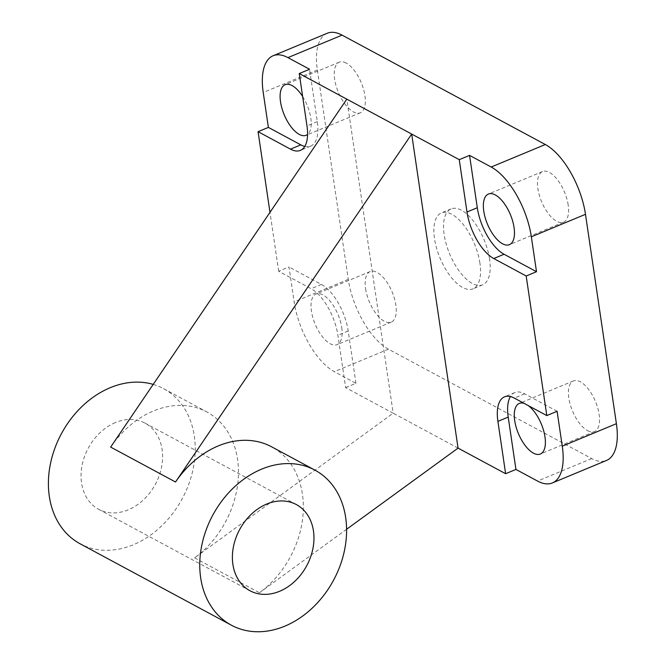 <?xml version="1.0" encoding="UTF-8"?>
<svg xmlns="http://www.w3.org/2000/svg" width="665" height="665" viewBox="0 0 665 665"><rect width="100%" height="100%" fill="white"/><g stroke="black" fill="none" stroke-linecap="round" stroke-linejoin="round"><path stroke-width="0.5" stroke-dasharray="3.33 2.49" d="M568.184 205.011A27.398 12.419 -112.6 0 0 542.532 171.562A27.398 12.419 -112.6 0 0 537.91 188.719A27.398 12.419 -112.6 0 0 563.563 222.168A27.398 12.419 -112.6 0 0 568.184 205.011M365.575 288.693A27.398 12.419 -112.6 0 0 391.228 322.143A27.398 12.419 -112.6 0 0 395.85 304.986A27.398 12.419 -112.6 0 0 370.197 271.536A27.398 12.419 -112.6 0 0 365.575 288.693M341.719 327.479A27.398 12.419 67.4 0 1 337.097 344.636A27.398 12.419 67.4 0 1 311.444 311.187A27.398 12.419 67.4 0 1 316.066 294.03A27.398 12.419 67.4 0 1 341.719 327.479M587.569 430.654A27.398 12.419 -112.6 0 0 594.477 431.535A27.398 12.419 -112.6 0 0 597.71 407.978A27.398 12.419 -112.6 0 0 580.362 381.801A27.398 12.419 -112.6 0 0 573.446 380.929A27.398 12.419 -112.6 0 0 570.221 404.486A27.398 12.419 -112.6 0 0 587.569 430.654M524.253 403.439A27.398 12.419 67.4 0 1 526.223 404.295A27.398 12.419 67.4 0 1 528.259 405.592M346.191 63.042A27.398 12.419 -112.6 0 0 339.283 62.169A27.398 12.419 -112.6 0 0 336.049 85.727A27.398 12.419 -112.6 0 0 353.406 111.895A27.398 12.419 -112.6 0 0 360.314 112.776A27.398 12.419 -112.6 0 0 363.539 89.218A27.398 12.419 -112.6 0 0 346.191 63.042M153.208 384.403A88.079 68.595 -61.7 0 1 163.557 388.643A88.079 68.595 -61.7 0 1 193.415 467.487A88.079 68.595 -61.7 0 1 133.416 544.718A88.079 68.595 -61.7 0 1 80.074 543.762M458.06 448.11L393.19 413.198L194.571 557.852A88.079 68.595 118.3 0 0 238.145 480.055A88.079 68.595 118.3 0 0 206.807 411.926A88.079 68.595 118.3 0 0 153.474 410.97A88.079 68.595 118.3 0 0 110.656 447.088M115.378 422.583A48.927 38.105 118.3 0 0 82.044 465.492A48.927 38.105 118.3 0 0 98.628 509.29A48.927 38.105 118.3 0 0 128.262 509.822A48.927 38.105 118.3 0 0 161.595 466.913A48.927 38.105 118.3 0 0 145.012 423.115A48.927 38.105 118.3 0 0 115.378 422.583M489.581 259.067A41.105 18.628 -112.6 0 0 451.111 208.893A41.105 18.628 -112.6 0 0 444.178 234.629A41.105 18.628 -112.6 0 0 482.657 284.803A41.105 18.628 -112.6 0 0 489.581 259.067M479.914 263.091A41.105 18.628 -112.6 0 0 441.444 212.916A41.105 18.628 -112.6 0 0 434.511 238.652A41.105 18.628 -112.6 0 0 472.99 288.826A41.105 18.628 -112.6 0 0 479.914 263.091M346.59 529.29L259.441 592.764A88.079 68.595 118.3 0 0 303.016 514.968A88.079 68.595 118.3 0 0 271.677 446.838M345.617 387.595L355.933 383.306L334.312 371.669A58.72 26.617 67.4 0 1 294.146 301.877L288.992 266.981L278.685 271.262L311.12 288.718A39.144 17.739 67.4 0 1 337.895 335.251L345.617 387.595L393.19 413.198L346.814 99.152M302.633 96.5A27.398 12.419 67.4 0 1 307.571 134.438M304.769 146.425A39.144 17.739 -112.6 0 0 310.688 146.117A39.144 17.739 -112.6 0 0 317.288 121.604L309.558 69.26M327.263 33.25A58.72 26.617 -112.6 0 0 317.363 70.016L348.277 279.383A58.72 26.617 -112.6 0 0 388.443 349.175L591.692 458.567A58.72 26.617 -112.6 0 0 606.497 460.454M278.685 271.262L269.982 212.351M557.112 411.286L524.677 393.83A39.144 17.739 -112.6 0 0 514.81 392.574A39.144 17.739 -112.6 0 0 510.421 396.556M355.933 383.306L348.202 330.971A39.144 17.739 -112.6 0 0 321.428 284.437L288.992 266.981M194.571 557.852L259.441 592.764M317.288 121.604L306.972 125.893M317.363 70.016L263.232 92.51M348.277 279.383L294.146 301.877M524.677 393.83L514.369 398.119M591.692 458.567L537.561 481.069M388.443 349.175L334.312 371.669M348.202 330.971L337.895 335.251M321.428 284.437L311.12 288.718M542.532 171.562L488.401 194.055M391.228 322.143L337.097 344.636M594.477 431.535L540.346 454.029M339.283 62.169L285.152 84.663M98.628 509.29L249.99 590.753M451.111 208.893L441.444 212.916M482.657 284.803L472.99 288.826M145.012 423.115L296.366 504.577M163.557 388.643L206.807 411.926M310.688 146.117L300.372 150.398M360.314 112.776L306.183 135.269M514.81 392.574L504.502 396.864M573.446 380.929L519.315 403.422M370.197 271.536L316.066 294.03M563.563 222.168L509.432 244.662"/><path stroke-width="1" d="M483.779 211.212A27.398 12.419 67.4 0 1 488.401 194.055A27.398 12.419 67.4 0 1 514.053 227.505A27.398 12.419 67.4 0 1 509.432 244.662A27.398 12.419 67.4 0 1 483.779 211.212M528.259 405.592A27.398 12.419 67.4 0 1 544.028 432.175A27.398 12.419 67.4 0 1 540.346 454.029A27.398 12.419 67.4 0 1 533.438 453.148A27.398 12.419 67.4 0 1 516.09 426.98A27.398 12.419 67.4 0 1 519.315 403.422A27.398 12.419 67.4 0 1 524.253 403.439M307.571 134.438A27.398 12.419 67.4 0 1 306.183 135.269A27.398 12.419 67.4 0 1 299.267 134.397A27.398 12.419 67.4 0 1 281.918 108.22A27.398 12.419 67.4 0 1 285.152 84.663A27.398 12.419 67.4 0 1 292.06 85.544A27.398 12.419 67.4 0 1 302.633 96.5M231.437 625.225A88.079 68.595 118.3 0 0 284.77 626.181A88.079 68.595 118.3 0 0 344.778 548.949A88.079 68.595 118.3 0 0 314.919 470.113A88.079 68.595 118.3 0 0 261.586 469.158A88.079 68.595 118.3 0 0 201.578 546.381A88.079 68.595 118.3 0 0 231.437 625.225L80.074 543.762A88.079 68.595 -61.7 0 1 50.216 464.918A88.079 68.595 -61.7 0 1 110.224 387.695A88.079 68.595 -61.7 0 1 153.208 384.403M314.919 470.113L271.677 446.838A88.079 68.595 118.3 0 0 218.336 445.882A88.079 68.595 118.3 0 0 175.527 482L411.685 134.064L458.06 448.11L346.59 529.29M279.616 591.285A48.927 38.105 -61.7 0 1 249.99 590.753A48.927 38.105 -61.7 0 1 233.398 546.954A48.927 38.105 -61.7 0 1 266.74 504.045A48.927 38.105 -61.7 0 1 296.366 504.577A48.927 38.105 -61.7 0 1 312.957 548.376A48.927 38.105 -61.7 0 1 279.616 591.285M175.527 482L110.656 447.088L346.814 99.152L459.257 159.667L469.565 155.386L491.186 167.023A58.72 26.617 67.4 0 1 531.352 236.815L536.505 271.711L526.19 275.992L546.805 415.575L557.112 411.286L562.266 446.182A58.72 26.617 67.4 0 1 552.366 482.948A58.72 26.617 67.4 0 1 537.561 481.069L515.94 469.432L505.624 473.713L458.06 448.11M505.624 473.713L497.902 421.369A39.144 17.739 67.4 0 1 504.502 396.864A39.144 17.739 67.4 0 1 514.369 398.119L546.805 415.575M526.19 275.992L493.763 258.535A39.144 17.739 67.4 0 1 466.98 212.01L459.257 159.667M263.232 92.51A58.72 26.617 67.4 0 1 273.132 55.744A58.72 26.617 67.4 0 1 287.937 57.622L309.558 69.26L299.25 73.549L306.972 125.893A39.144 17.739 67.4 0 1 300.372 150.398A39.144 17.739 67.4 0 1 290.505 149.143L258.07 131.687L268.386 127.406L263.232 92.51M268.386 127.406L300.813 144.862A39.144 17.739 -112.6 0 0 304.769 146.425M269.982 212.351L258.07 131.687M552.366 482.948L606.497 460.454A58.72 26.617 -112.6 0 0 616.397 423.688L585.483 214.321A58.72 26.617 -112.6 0 0 545.317 144.521L342.068 35.129A58.72 26.617 -112.6 0 0 327.263 33.25L273.132 55.744M299.25 73.549L346.814 99.152M510.421 396.556A39.144 17.739 -112.6 0 0 508.21 417.088L515.94 469.432M469.565 155.386L477.295 207.721A39.144 17.739 -112.6 0 0 504.07 254.254L536.505 271.711M300.813 144.862L290.505 149.143M342.068 35.129L287.937 57.622M545.317 144.521L491.186 167.023M508.21 417.088L497.902 421.369M616.397 423.688L562.266 446.182M585.483 214.321L531.352 236.815M504.07 254.254L493.763 258.535M477.295 207.721L466.98 212.01"/></g></svg>
